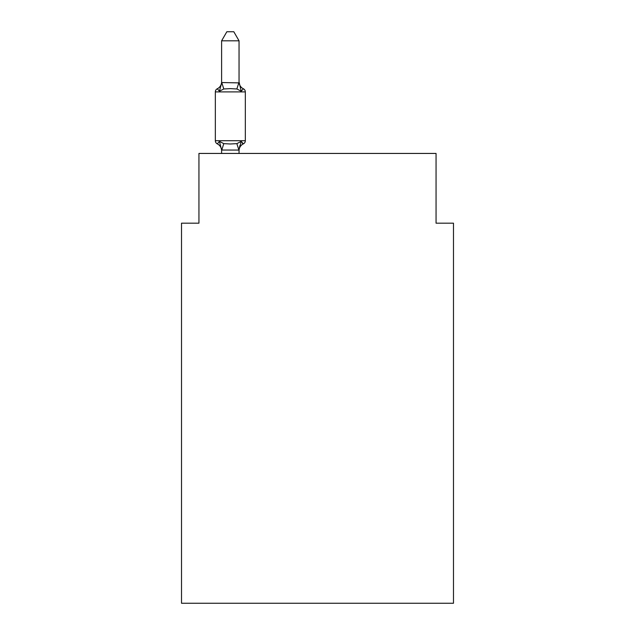 <?xml version="1.0" encoding="UTF-8"?>
<svg xmlns="http://www.w3.org/2000/svg" width="635" height="635" viewBox="0 0 635 635"><rect width="100%" height="100%" fill="white"/><g stroke="black" fill="none" stroke-linecap="round" stroke-linejoin="round"><path stroke-width="0.95" d="M453.485 603.25L453.485 223.179L436.054 223.179L436.054 153.44L198.945 153.44L198.945 223.179L181.515 223.179L181.515 603.25L453.485 603.25M239.046 40.815L221.607 40.815L226.846 31.75L233.807 31.75L239.046 40.815L239.046 81.867A7.668 7.668 0 0 0 243.364 88.765L241.221 91.218L243.364 88.765A3.485 3.485 0 0 1 245.324 91.9L245.324 140.716A3.485 3.485 0 0 1 243.364 143.851L241.221 141.399L243.364 143.851L241.221 141.399L243.364 143.851L241.221 141.399L243.364 143.851L241.221 141.399L243.364 143.851L241.221 141.399L243.364 143.851L241.221 141.399L243.364 143.851L241.221 141.399L243.364 143.851L241.221 141.399L243.364 143.851L241.221 141.399L243.364 143.851L241.221 141.399L243.364 143.851L241.221 141.399L243.364 143.851L241.221 141.399L243.364 143.851L241.221 141.399L243.364 143.851L241.221 141.399L243.364 143.851L241.221 141.399L243.364 143.851L241.221 141.399L243.364 143.851L241.221 141.399L243.364 143.851L241.221 141.399L238.903 150.074L221.607 150.035L219.432 141.399L217.297 143.851A3.485 3.485 0 0 1 215.336 140.716A3.485 3.485 0 0 0 217.297 143.851A3.485 3.485 0 0 1 215.336 140.716A3.485 3.485 0 0 0 217.297 143.851A3.485 3.485 0 0 1 215.336 140.716A3.485 3.485 0 0 0 217.297 143.851A3.485 3.485 0 0 1 215.336 140.716A3.485 3.485 0 0 0 217.297 143.851A3.485 3.485 0 0 1 215.336 140.716A3.485 3.485 0 0 0 217.297 143.851A3.485 3.485 0 0 1 215.336 140.716A3.485 3.485 0 0 0 217.297 143.851A3.485 3.485 0 0 1 215.336 140.716A3.485 3.485 0 0 0 217.297 143.851A3.485 3.485 0 0 1 215.336 140.716A3.485 3.485 0 0 0 217.297 143.851A3.485 3.485 0 0 1 215.336 140.716A3.485 3.485 0 0 0 217.297 143.851A3.485 3.485 0 0 1 215.336 140.716A3.485 3.485 0 0 0 217.297 143.851A3.485 3.485 0 0 1 215.336 140.716A3.485 3.485 0 0 0 217.297 143.851A3.485 3.485 0 0 1 215.336 140.716A3.485 3.485 0 0 0 217.297 143.851A3.485 3.485 0 0 1 215.336 140.716A3.485 3.485 0 0 0 217.297 143.851A3.485 3.485 0 0 1 215.336 140.716A3.485 3.485 0 0 0 217.297 143.851A3.485 3.485 0 0 1 215.336 140.716A3.485 3.485 0 0 0 217.297 143.851A3.485 3.485 0 0 1 215.336 140.716A3.485 3.485 0 0 0 217.297 143.851A3.485 3.485 0 0 1 215.336 140.716A3.485 3.485 0 0 0 217.297 143.851A3.485 3.485 0 0 1 215.336 140.716A3.485 3.485 0 0 0 217.297 143.851A3.485 3.485 0 0 1 215.336 140.716A3.485 3.485 0 0 0 217.297 143.851A3.485 3.485 0 0 1 215.336 140.716A3.485 3.485 0 0 0 217.297 143.851A3.485 3.485 0 0 1 215.336 140.716A3.485 3.485 0 0 0 217.297 143.851L219.432 141.399L217.297 143.851A3.485 3.485 0 0 1 215.336 140.716A3.485 3.485 0 0 0 217.297 143.851L219.432 141.399L217.297 143.851A3.485 3.485 0 0 1 215.336 140.716A3.485 3.485 0 0 0 217.297 143.851L219.432 141.399L217.297 143.851A3.485 3.485 0 0 1 215.336 140.716A3.485 3.485 0 0 0 217.297 143.851L219.432 141.399L217.297 143.851A3.485 3.485 0 0 1 215.336 140.716A3.485 3.485 0 0 0 217.297 143.851L219.432 141.399L217.297 143.851A3.485 3.485 0 0 1 215.336 140.716A3.485 3.485 0 0 0 217.297 143.851L219.432 141.399L217.297 143.851A3.485 3.485 0 0 1 215.336 140.716A3.485 3.485 0 0 0 217.297 143.851L219.432 141.399L217.297 143.851A3.485 3.485 0 0 1 215.336 140.716A3.485 3.485 0 0 0 217.297 143.851L219.432 141.399L217.297 143.851A3.485 3.485 0 0 1 215.336 140.716A3.485 3.485 0 0 0 217.297 143.851L219.432 141.399L217.297 143.851A3.485 3.485 0 0 1 215.336 140.716A3.485 3.485 0 0 0 217.297 143.851L219.432 141.399L217.297 143.851A3.485 3.485 0 0 1 215.336 140.716A3.485 3.485 0 0 0 217.297 143.851L219.432 141.399L217.297 143.851A3.485 3.485 0 0 1 215.336 140.716A3.485 3.485 0 0 0 217.297 143.851L219.432 141.399L217.297 143.851A3.485 3.485 0 0 1 215.336 140.716A3.485 3.485 0 0 0 217.297 143.851L219.432 141.399L217.297 143.851A3.485 3.485 0 0 1 215.336 140.716A3.485 3.485 0 0 0 217.297 143.851L219.432 141.399L217.297 143.851A3.485 3.485 0 0 1 215.336 140.716A3.485 3.485 0 0 0 217.297 143.851L219.432 141.399L217.297 143.851A3.485 3.485 0 0 1 215.336 140.716A3.485 3.485 0 0 0 217.297 143.851L219.432 141.399L217.297 143.851L219.432 141.399L217.297 143.851L219.432 141.399L217.297 143.851L219.432 141.399L217.297 143.851L219.432 141.399L217.297 143.851L219.432 141.399L217.297 143.851L219.432 141.399L217.297 143.851L219.432 141.399L217.297 143.851L219.432 141.399L217.297 143.851L219.432 141.399L217.297 143.851L219.432 141.399L223.79 143.637L230.33 143.986L236.871 143.637L241.221 141.399L243.364 143.851A3.485 3.485 0 0 0 245.324 140.716A3.485 3.485 0 0 1 243.364 143.851L242.364 143.375L243.364 143.851A3.485 3.485 0 0 0 245.324 140.716A3.485 3.485 0 0 1 243.364 143.851A3.485 3.485 0 0 0 245.324 140.716A3.485 3.485 0 0 1 243.364 143.851L242.364 143.375L243.364 143.851A3.485 3.485 0 0 0 245.324 140.716A3.485 3.485 0 0 1 243.364 143.851A3.485 3.485 0 0 0 245.324 140.716A3.485 3.485 0 0 1 243.364 143.851L242.364 143.375L243.364 143.851A3.485 3.485 0 0 0 245.324 140.716A3.485 3.485 0 0 1 243.364 143.851A3.485 3.485 0 0 0 245.324 140.716A3.485 3.485 0 0 1 243.364 143.851L242.364 143.375L243.364 143.851A3.485 3.485 0 0 0 245.324 140.716A3.485 3.485 0 0 1 243.364 143.851A3.485 3.485 0 0 0 245.324 140.716A3.485 3.485 0 0 1 243.364 143.851L242.364 143.375L243.364 143.851A3.485 3.485 0 0 0 245.324 140.716A3.485 3.485 0 0 1 243.364 143.851A3.485 3.485 0 0 0 245.324 140.716A3.485 3.485 0 0 1 243.364 143.851L242.364 143.375L243.364 143.851A3.485 3.485 0 0 0 245.324 140.716A3.485 3.485 0 0 1 243.364 143.851A3.485 3.485 0 0 0 245.324 140.716A3.485 3.485 0 0 1 243.364 143.851L242.364 143.375L243.364 143.851A3.485 3.485 0 0 0 245.324 140.716A3.485 3.485 0 0 1 243.364 143.851A3.485 3.485 0 0 0 245.324 140.716A3.485 3.485 0 0 1 243.364 143.851L242.364 143.375L243.364 143.851A3.485 3.485 0 0 0 245.324 140.716A3.485 3.485 0 0 1 243.364 143.851A3.485 3.485 0 0 0 245.324 140.716A3.485 3.485 0 0 1 243.364 143.851L242.364 143.375L243.364 143.851A3.485 3.485 0 0 0 245.324 140.716A3.485 3.485 0 0 1 243.364 143.851A3.485 3.485 0 0 0 245.324 140.716A3.485 3.485 0 0 1 243.364 143.851L242.364 143.375L243.364 143.851A3.485 3.485 0 0 0 245.324 140.716A3.485 3.485 0 0 1 243.364 143.851A3.485 3.485 0 0 0 245.324 140.716A3.485 3.485 0 0 1 243.364 143.851L242.364 143.375L243.364 143.851A3.485 3.485 0 0 0 245.324 140.716A3.485 3.485 0 0 1 243.364 143.851A3.485 3.485 0 0 0 245.324 140.716A3.485 3.485 0 0 1 243.364 143.851L242.364 143.375L243.364 143.851A3.485 3.485 0 0 0 245.324 140.716A3.485 3.485 0 0 1 243.364 143.851A3.485 3.485 0 0 0 245.324 140.716A3.485 3.485 0 0 1 243.364 143.851L242.364 143.375L243.364 143.851A3.485 3.485 0 0 0 245.324 140.716A3.485 3.485 0 0 1 243.364 143.851A3.485 3.485 0 0 0 245.324 140.716A3.485 3.485 0 0 1 243.364 143.851L242.364 143.375L243.364 143.851A3.485 3.485 0 0 0 245.324 140.716A3.485 3.485 0 0 1 243.364 143.851A3.485 3.485 0 0 0 245.324 140.716A3.485 3.485 0 0 1 243.364 143.851L242.364 143.375L243.364 143.851A3.485 3.485 0 0 0 245.324 140.716A3.485 3.485 0 0 1 243.364 143.851A3.485 3.485 0 0 0 245.324 140.716A3.485 3.485 0 0 1 243.364 143.851L242.364 143.375L243.364 143.851A3.485 3.485 0 0 0 245.324 140.716A3.485 3.485 0 0 1 243.364 143.851A3.485 3.485 0 0 0 245.324 140.716A3.485 3.485 0 0 1 243.364 143.851L242.364 143.375L243.364 143.851A3.485 3.485 0 0 0 245.324 140.716A3.485 3.485 0 0 1 243.364 143.851A3.485 3.485 0 0 0 245.324 140.716A3.485 3.485 0 0 1 243.364 143.851L242.364 143.375M219.432 91.218L217.297 88.765A3.485 3.485 0 0 0 215.336 91.9A3.485 3.485 0 0 1 217.297 88.765L219.432 91.218L217.297 88.765A3.485 3.485 0 0 0 215.336 91.9A3.485 3.485 0 0 1 217.297 88.765L219.432 91.218L217.297 88.765A3.485 3.485 0 0 0 215.336 91.9A3.485 3.485 0 0 1 217.297 88.765L219.432 91.218L217.297 88.765A3.485 3.485 0 0 0 215.336 91.9A3.485 3.485 0 0 1 217.297 88.765L219.432 91.218L217.297 88.765A3.485 3.485 0 0 0 215.336 91.9A3.485 3.485 0 0 1 217.297 88.765L219.432 91.218L217.297 88.765A3.485 3.485 0 0 0 215.336 91.9A3.485 3.485 0 0 1 217.297 88.765L219.432 91.218L217.297 88.765A3.485 3.485 0 0 0 215.336 91.9A3.485 3.485 0 0 1 217.297 88.765L219.432 91.218L217.297 88.765A3.485 3.485 0 0 0 215.336 91.9A3.485 3.485 0 0 1 217.297 88.765L219.432 91.218L217.297 88.765A3.485 3.485 0 0 0 215.336 91.9A3.485 3.485 0 0 1 217.297 88.765L219.432 91.218L217.297 88.765A3.485 3.485 0 0 0 215.336 91.9A3.485 3.485 0 0 1 217.297 88.765L219.432 91.218L217.297 88.765A3.485 3.485 0 0 0 215.336 91.9A3.485 3.485 0 0 1 217.297 88.765L219.432 91.218L217.297 88.765A3.485 3.485 0 0 0 215.336 91.9A3.485 3.485 0 0 1 217.297 88.765L219.432 91.218L217.297 88.765A3.485 3.485 0 0 0 215.336 91.9A3.485 3.485 0 0 1 217.297 88.765L219.432 91.218L217.297 88.765A3.485 3.485 0 0 0 215.336 91.9A3.485 3.485 0 0 1 217.297 88.765L219.432 91.218L217.297 88.765A3.485 3.485 0 0 0 215.336 91.9A3.485 3.485 0 0 1 217.297 88.765L219.432 91.218L217.297 88.765A3.485 3.485 0 0 0 215.336 91.9A3.485 3.485 0 0 1 217.297 88.765L219.432 91.218L217.297 88.765A3.485 3.485 0 0 0 215.336 91.9A3.485 3.485 0 0 1 217.297 88.765L219.432 91.218L217.297 88.765A3.485 3.485 0 0 0 215.336 91.9A3.485 3.485 0 0 1 217.297 88.765L219.432 91.218L217.297 88.765A3.485 3.485 0 0 0 215.336 91.9A3.485 3.485 0 0 1 217.297 88.765L219.432 91.218L217.297 88.765A3.485 3.485 0 0 0 215.336 91.9A3.485 3.485 0 0 1 217.297 88.765L219.432 91.218L217.297 88.765A3.485 3.485 0 0 0 215.336 91.9A3.485 3.485 0 0 1 217.297 88.765L219.432 91.218L217.297 88.765A3.485 3.485 0 0 0 215.336 91.9A3.485 3.485 0 0 1 217.297 88.765L219.432 91.218L217.297 88.765A3.485 3.485 0 0 0 215.336 91.9A3.485 3.485 0 0 1 217.297 88.765L219.432 91.218L217.297 88.765A3.485 3.485 0 0 0 215.336 91.9A3.485 3.485 0 0 1 217.297 88.765L219.432 91.218L217.297 88.765A3.485 3.485 0 0 0 215.336 91.9A3.485 3.485 0 0 1 217.297 88.765L219.432 91.218L217.297 88.765A3.485 3.485 0 0 0 215.336 91.9A3.485 3.485 0 0 1 217.297 88.765L219.432 91.218L217.297 88.765A3.485 3.485 0 0 0 215.336 91.9A3.485 3.485 0 0 1 217.297 88.765L219.432 91.218L217.297 88.765A3.485 3.485 0 0 0 215.336 91.9A3.485 3.485 0 0 1 217.297 88.765L219.432 91.218L217.297 88.765A3.485 3.485 0 0 0 215.336 91.9A3.485 3.485 0 0 1 217.297 88.765L219.432 91.218L217.297 88.765A3.485 3.485 0 0 0 215.336 91.9A3.485 3.485 0 0 1 217.297 88.765L219.432 91.218L217.297 88.765A3.485 3.485 0 0 0 215.336 91.9A3.485 3.485 0 0 1 217.297 88.765L219.432 91.218L217.297 88.765A3.485 3.485 0 0 0 215.336 91.9A3.485 3.485 0 0 1 217.297 88.765L219.432 91.218L217.297 88.765A3.485 3.485 0 0 0 215.336 91.9A3.485 3.485 0 0 1 217.297 88.765L219.432 91.218L217.297 88.765A3.485 3.485 0 0 0 215.336 91.9A3.485 3.485 0 0 1 217.297 88.765L219.432 91.218L217.297 88.765A3.485 3.485 0 0 0 215.336 91.9A3.485 3.485 0 0 1 217.297 88.765L219.432 91.218L217.297 88.765A3.485 3.485 0 0 0 215.336 91.9A3.485 3.485 0 0 1 217.297 88.765L219.432 91.218L221.75 82.534L239.046 82.891L239.046 81.867L241.221 91.218L236.871 88.971L230.33 88.622L223.79 88.971L219.432 91.218M239.046 149.717L239.863 145.613L239.046 149.717M221.607 150.749L221.607 149.717L221.607 150.749A7.668 7.668 0 0 0 217.297 143.851M245.324 91.9L215.336 91.9L215.336 140.716L245.324 140.716A3.485 3.485 0 0 1 243.364 143.851A7.668 7.668 0 0 0 239.046 150.749M221.607 40.815L221.607 82.582M239.046 81.867L239.046 82.891M239.046 153.44L239.046 150.035M221.607 153.44L221.607 150.035M241.221 141.399L243.364 143.851M217.297 88.765A7.668 7.668 0 0 0 221.607 81.867M223.79 143.637L221.75 150.074M236.871 143.637L238.903 150.074M221.75 82.534L223.79 88.971M238.903 82.534L236.871 88.971"/></g></svg>
